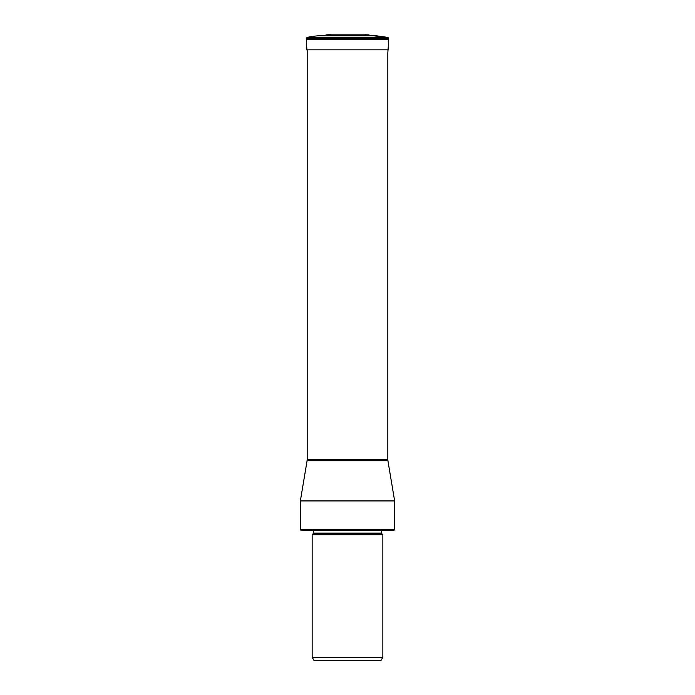 <?xml version="1.0" encoding="UTF-8"?>
<svg xmlns="http://www.w3.org/2000/svg" width="695" height="695" viewBox="0 0 695 695"><rect width="100%" height="100%" fill="white"/><g stroke="black" fill="none" stroke-linecap="round" stroke-linejoin="round"><path stroke-width="1.04" d="M307.181 49.84L307.181 459.491L387.819 459.491L387.819 53.098L388.714 39.658L388.088 49.84L306.912 49.84L306.286 39.658A3.692 3.692 0 0 1 306.286 39.563A3.692 3.692 0 0 0 306.286 39.658L306.912 49.84M306.286 39.658L388.714 39.658A3.692 3.692 0 0 0 388.714 39.563L388.74 38.868A1.486 1.486 0 0 0 387.584 37.365L307.416 37.365A1.486 1.486 0 0 0 306.26 38.868L306.286 39.563L388.714 39.563M306.286 39.563L306.26 38.868L388.74 38.868L306.26 38.868A1.486 1.486 0 0 1 307.416 37.365A69.952 69.952 -90 0 1 318.353 35.819L355.058 35.384M339.942 35.384L318.353 35.819L376.647 35.819L387.584 37.365L369.566 35.384A1.486 1.486 0 0 0 368.506 34.846L364.736 34.75M326.494 34.846L368.506 34.846L326.494 34.846A1.486 1.486 0 0 0 325.434 35.384A1.486 1.486 0 0 1 326.494 34.846A70.247 70.247 90 0 1 330.229 34.75M307.181 459.491A7.419 7.419 0 0 1 307.086 460.716L300.362 500.93L394.638 500.93L387.914 460.716L307.086 460.716M387.819 459.491A7.419 7.419 0 0 0 387.914 460.716M394.638 529.694L393.709 530.624L301.291 530.624L300.362 529.694L394.638 529.694L394.638 500.93M382.849 534.707L312.151 534.707L312.151 657.27L382.849 657.27L382.849 534.707L381.772 533.63L313.228 533.63L313.445 533.1L381.555 533.1L381.555 530.624M312.151 657.27L313.871 660.25L381.129 660.25L382.849 657.27M318.353 35.819A69.952 69.952 0 0 0 307.416 37.365M387.819 53.098L388.714 39.658M369.566 35.384L387.584 37.365M330.472 34.75L337.57 35.132M300.362 529.694L300.362 500.93M313.445 533.1L313.445 530.624M381.555 533.1L381.772 533.63M313.228 533.63L312.151 534.707"/></g></svg>
